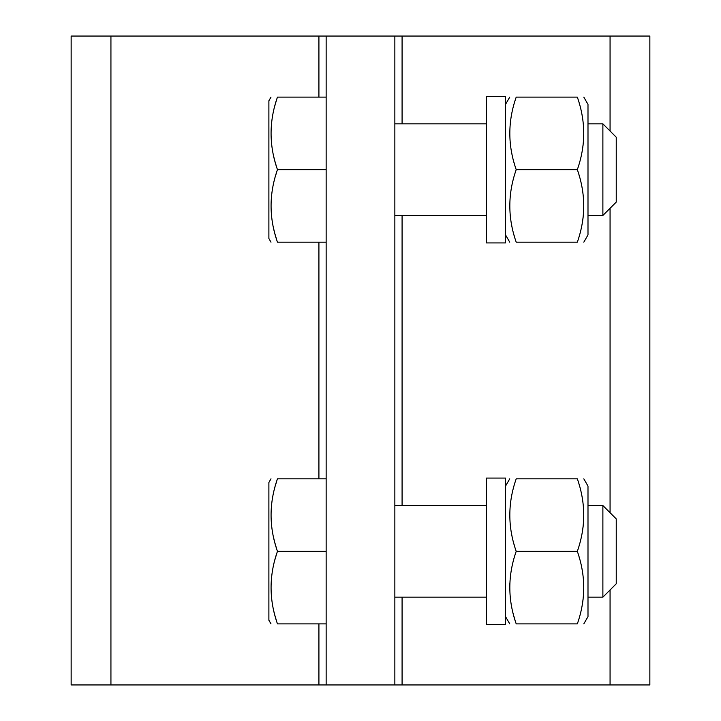 <?xml version="1.0" encoding="UTF-8"?>
<svg xmlns="http://www.w3.org/2000/svg" width="721" height="721" viewBox="0 0 721 721"><rect width="100%" height="100%" fill="white"/><g stroke="black" fill="none" stroke-linecap="round" stroke-linejoin="round"><path stroke-width="1.08" d="M577.332 551.349L516.209 551.349C507.701 575.529 507.701 599.701 516.209 623.881C507.701 623.881 507.701 623.881 516.209 623.881L577.332 623.881C585.84 623.881 585.84 623.881 577.332 623.881C585.84 599.701 585.84 575.529 577.332 551.349C585.84 527.177 585.84 503.006 577.332 478.825L516.209 478.825C507.701 478.825 507.701 478.825 516.209 478.825C507.701 503.006 507.701 527.177 516.209 551.349L515.957 550.574M514.424 545.644L514.082 544.454M511.892 535.532L511.685 534.486M511.504 533.522L511.387 532.882M510.252 525.014L510.153 523.96M510.405 503.826L510.594 502.33M510.747 501.176L510.874 500.338M516.209 623.881L515.894 622.899M514.938 619.898L513.938 616.464M513.622 615.292L513.451 614.662M513.163 613.562L513.001 612.913M512.595 611.237L512.442 610.57M510.982 603.026L510.874 602.368M510.639 600.71L510.54 599.98M510.441 599.178L510.306 598.006M509.738 588.678L509.738 587.633M509.738 586.588L509.756 585.533M509.783 584.488L509.828 583.523M510.414 576.241L510.531 575.286M510.711 573.952L510.819 573.231M505.547 624.638L505.547 478.068L486.459 478.068L486.459 624.638L505.547 624.638M577.377 551.493L577.593 552.133M579.116 557.063L579.459 558.252M581.649 567.175L581.856 568.22M582.045 569.184L582.162 569.824M583.289 577.692L583.397 578.747M583.145 598.881L582.956 600.377M582.793 601.53L582.667 602.368M577.332 478.825C585.84 478.825 585.84 478.825 577.332 478.825L577.638 479.753M579.116 484.539L579.459 485.729M581.649 494.651L581.856 495.697M582.045 496.661L582.162 497.301M583.289 505.169L583.397 506.223M583.145 526.357L582.956 527.853M582.793 529.007L582.667 529.845M394.856 505.547L486.459 505.547M583.812 478.825L587.994 486.08L587.994 616.626L583.812 623.881M587.994 505.547L602.882 505.547L602.882 597.159L587.994 597.159M394.856 36.05L394.856 684.95L649.855 684.95L649.855 36.05L71.145 36.05L71.145 684.95L326.144 684.95L326.144 36.05M602.882 505.547L616.239 518.904L616.239 583.794L602.882 597.159M394.856 684.95L326.144 684.95M326.144 478.825L277.459 478.825C268.951 478.825 268.951 478.825 277.459 478.825C268.951 503.006 268.951 527.177 277.459 551.349C268.951 575.529 268.951 599.701 277.459 623.881L277.179 623.025M276.368 620.466L275.007 615.815M274.71 614.707L274.034 612.012M273.899 611.471L273.25 608.578M274.35 561.947L274.539 561.172M274.854 559.983L275.007 559.442M275.494 557.684L276.729 553.62M326.144 551.349L277.459 551.349L277.179 550.502M276.368 547.942L275.007 543.292M274.71 542.183L274.034 539.488M273.899 538.947L273.25 536.054M274.35 489.424L274.539 488.649M274.854 487.459L275.007 486.918M275.494 485.161L276.729 481.096M326.144 623.881L277.459 623.881C268.951 623.881 268.951 623.881 277.459 623.881M326.144 97.119L277.459 97.119C268.951 97.119 268.951 97.119 277.459 97.119C268.951 121.299 268.951 145.471 277.459 169.651C268.951 193.823 268.951 217.994 277.459 242.175L277.179 241.319M276.368 238.759L275.007 234.109M274.71 233L274.034 230.305M273.899 229.765L273.25 226.872M274.35 180.241L274.539 179.466M274.854 178.276L275.007 177.736M275.494 175.978L276.729 171.913M326.144 169.651L277.459 169.651L277.179 168.795M276.368 166.236L275.007 161.585M274.71 160.477L274.034 157.782M273.899 157.241L273.25 154.348M274.35 107.717L274.539 106.942M274.854 105.753L275.007 105.212M275.494 103.454L276.729 99.39M326.144 242.175L277.459 242.175C268.951 242.175 268.951 242.175 277.459 242.175M394.856 123.841L486.459 123.841M270.988 478.825L268.888 482.457L268.888 620.249L270.988 623.881M270.988 97.119L268.888 100.751L268.888 238.543L270.988 242.175M577.332 169.651L516.209 169.651C507.701 193.823 507.701 217.994 516.209 242.175C507.701 242.175 507.701 242.175 516.209 242.175L577.332 242.175C585.84 242.175 585.84 242.175 577.332 242.175C585.84 217.994 585.84 193.823 577.332 169.651C585.84 145.471 585.84 121.299 577.332 97.119L516.209 97.119C507.701 97.119 507.701 97.119 516.209 97.119C507.701 121.299 507.701 145.471 516.209 169.651L515.957 168.867M514.424 163.937L514.082 162.748M511.892 153.825L511.685 152.78M511.504 151.816L511.387 151.176M510.252 143.308L510.153 142.253M510.405 122.119L510.594 120.623M510.747 119.47L510.874 118.632M516.209 242.175L515.912 241.247M514.424 236.461L514.082 235.271M511.892 226.349L511.685 225.303M511.504 224.339L511.387 223.699M510.252 215.831L510.153 214.777M510.405 194.643L510.594 193.147M510.747 191.993L510.874 191.155M486.459 242.932L486.459 96.362L505.547 96.362L505.547 242.932L486.459 242.932M577.377 169.786L577.593 170.426M579.116 175.356L579.459 176.546M581.649 185.468L581.856 186.514M582.045 187.478L582.162 188.118M583.289 195.986L583.397 197.04M583.145 217.174L582.956 218.67M582.793 219.824L582.667 220.662M577.332 97.119C585.84 97.119 585.84 97.119 577.332 97.119L577.638 98.047M579.116 102.833L579.459 104.022M581.649 112.945L581.856 113.99M582.045 114.954L582.162 115.594M583.289 123.462L583.397 124.517M583.145 144.651L582.956 146.147M582.793 147.3L582.667 148.138M583.812 97.119L587.994 104.374L587.994 234.92L583.812 242.175M587.994 123.841L602.882 123.841L602.882 215.453L587.994 215.453M602.882 123.841L616.239 137.206L616.239 202.096L602.882 215.453M402.084 684.95L402.084 597.159M402.084 505.547L402.084 215.453M402.084 123.841L402.084 36.05M610.065 684.95L610.065 589.976M610.065 512.73L610.065 208.27M610.065 131.024L610.065 36.05M318.916 36.05L318.916 97.119M318.916 242.175L318.916 478.825M318.916 623.881L318.916 684.95M110.935 36.05L110.935 684.95M505.547 616.626L509.738 623.881M505.547 486.08L509.738 478.825M394.856 597.159L486.459 597.159M394.856 215.453L486.459 215.453M505.547 234.92L509.738 242.175M505.547 104.374L509.738 97.119"/></g></svg>
